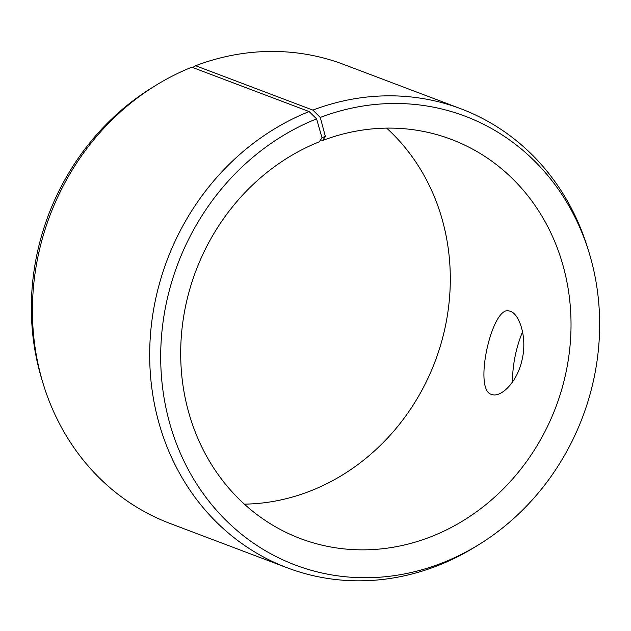 <?xml version="1.0" encoding="UTF-8"?>
<svg xmlns="http://www.w3.org/2000/svg" width="631" height="631" viewBox="0 0 631 631"><rect width="100%" height="100%" fill="white"/><g stroke="black" fill="none" stroke-linecap="round" stroke-linejoin="round"><path stroke-width="0.95" d="M386.637 128.125A213.381 192.431 -69.3 0 1 435.114 361.389A213.381 192.431 -69.3 0 1 244.363 504.145M192.629 67.485L195.602 65.727L312.873 110.102L320.272 117.437A239.946 216.394 -69.3 0 1 589.141 252.834A239.946 216.394 -69.3 0 1 478.7 544.719L474.898 547.061A245.388 221.3 -69.3 0 1 287.302 567.829L170.023 523.454A245.388 221.3 -69.3 0 1 43.16 383.703L41.859 379.436A239.946 216.394 -69.3 0 1 152.3 87.543L156.102 85.201A245.388 221.3 -69.3 0 1 191.84 67.194L309.119 111.561L316.596 118.873L321.999 137.732L319.325 141.794A213.381 192.431 -69.3 0 0 180.947 342.499A213.381 192.431 -69.3 0 0 300.348 538.543A213.381 192.431 -69.3 0 0 555.84 407.074A213.381 192.431 -69.3 0 0 451.37 139.404A213.381 192.431 -69.3 0 0 322.591 140.516L320.651 139.782M195.602 65.727A245.388 221.3 -69.3 0 1 343.698 64.441L460.977 108.816A245.388 221.3 -69.3 0 1 587.84 248.559L589.141 252.834M43.16 383.703A245.388 221.3 -69.3 0 1 156.102 85.201M478.7 544.719A239.946 216.394 -69.3 0 1 176.325 443.348A239.946 216.394 -69.3 0 1 316.596 118.873M312.873 110.102A245.388 221.3 -69.3 0 1 460.977 108.816M287.302 567.829A245.388 221.3 -69.3 0 1 149.981 342.381A245.388 221.3 -69.3 0 1 309.119 111.561M320.272 117.437L325.367 136.422L321.999 137.732M325.367 136.422L322.591 140.516M491.375 394.367C473.069 389.635 492.156 304.86 509.233 311.012C518.942 312.306 527.729 336.899 522.003 360.12C517.444 381.376 501.929 397.025 492.653 394.73L491.375 394.367M522.547 331.748C515.898 348.138 512.53 364.915 512.459 382.094"/></g></svg>
